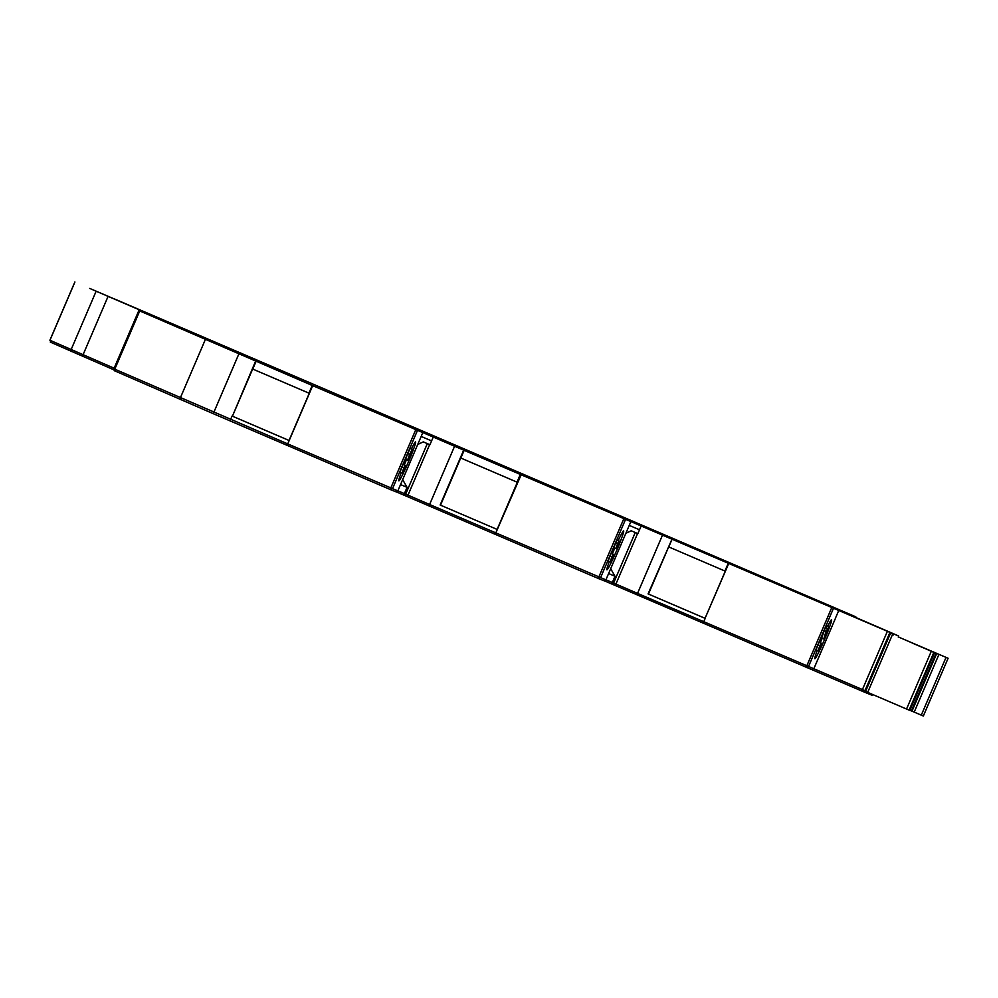 <?xml version="1.0" encoding="UTF-8"?>
<svg xmlns="http://www.w3.org/2000/svg" width="998" height="998" viewBox="0 0 998 998"><rect width="100%" height="100%" fill="white"/><g stroke="black" fill="none" stroke-linecap="round" stroke-linejoin="round"><path stroke-width="1.5" d="M205.126 337.848L89.683 288.41L204.989 338.16M113.809 298.689L213.959 342.052L139.732 310.939L312.586 385.602L309.293 393.299L252.768 369.085L256.074 361.388M822.152 638.321A21.207 1.335 113.2 0 0 821.965 638.757A21.207 1.335 113.2 0 0 820.281 642.762M817.25 650.434A21.207 1.335 113.2 0 0 814.855 658.73A21.207 1.335 113.2 0 0 824.448 639.73A21.207 1.335 113.2 0 0 831.571 619.746A21.207 1.335 113.2 0 0 827.791 626.008M406.348 460.003A21.207 1.335 113.2 0 0 405.974 460.889A21.207 1.335 113.2 0 0 404.29 464.906M401.246 472.565A21.207 1.335 113.2 0 0 398.851 480.874A21.207 1.335 113.2 0 0 408.444 461.874A21.207 1.335 113.2 0 0 415.567 441.889A21.207 1.335 113.2 0 0 411.475 448.788M614.805 548.102A21.207 1.335 113.2 0 0 614.044 549.848A21.207 1.335 113.2 0 0 612.36 553.865M609.316 561.537A21.207 1.335 113.2 0 0 606.921 569.833A21.207 1.335 113.2 0 0 616.514 550.834A21.207 1.335 113.2 0 0 623.638 530.849A21.207 1.335 113.2 0 0 618.186 540.592M898.312 636.949L948.1 658.256L923.35 716.015L921.291 715.142L946.042 657.383L948.063 658.243M898.325 636.924L933.866 652.368L909.116 710.127L909.802 710.376L934.565 652.617L913.744 643.698L946.042 657.383M113.809 298.676L855.822 616.851L716.651 557.445L896.366 634.978L898.699 636.038L898.262 637.061M517.351 482.259L497.129 529.427L440.517 505.163L464.033 450.285L521.156 474.774L495.819 532.87L429.614 504.489L454.577 446.243L437.611 438.908M835.501 618.211L813.844 668.747L637.547 593.386L662.497 535.14L609.865 512.573L630.873 521.605L605.911 579.85L495.819 532.87L495.183 534.304L396.268 491.852M309.268 393.299L289.046 440.467L232.434 416.191L255.962 361.326M437.611 438.895L312.586 385.602M520.669 474.561L517.001 482.121L460.851 458.045L464.145 450.348M440.517 505.163L497.129 529.427M728.59 563.471L705.05 618.323L648.45 594.059L671.966 539.182L838.744 610.489L835.438 618.186M728.715 563.521L705.05 618.323M873.063 671.829L873.774 672.128L873.05 671.854M230.625 419.422L232.072 416.041L289.183 440.53L287.736 443.898L113.884 368.786L138.847 310.54M817.911 644.945L819.059 642.275L822.078 643.535L820.655 646.866L819.869 646.554L818.235 650.846L816.102 649.935L817.911 644.945L819.832 645.768L820.98 643.099L819.059 642.275M823.575 638.932L821.653 638.109L825.358 627.617L826.032 627.892L826.98 625.671L829.089 626.557L823.762 639.007L826.032 631.335L829.089 626.557M838.744 610.489L890.902 632.782L890.478 633.767M864.992 690.653L889.942 632.408L864.992 690.653L813.844 668.747M890.902 632.782L898.699 636.038M865.715 690.928L865.004 690.628M429.614 504.489L405.662 494.16L427.331 443.623L423.289 441.889L417.738 444.472M402.668 479.639L407.072 487.361L400.547 484.566M405.662 494.16L404.39 493.611L407.072 487.361M637.547 593.386L613.595 583.057L635.252 532.52L631.21 530.786L625.883 533.269M610.689 568.71L614.993 576.258L608.618 573.526M613.595 583.057L612.31 582.508L614.993 576.258M703.752 621.766L705.187 618.398L648.076 593.91L671.966 539.182M641.165 525.934L637.859 533.643L631.796 531.036M635.252 532.52L637.859 533.643M637.572 533.518L615.916 584.055M662.497 535.14L671.592 539.045M520.781 474.624L630.873 521.605M609.99 556.048L611.125 553.379L614.157 554.639L610.102 561.862L608.181 561.038L609.99 556.048L611.911 556.872L613.046 554.202L611.125 553.379M615.704 542.725L616.839 540.043L619.87 541.303L615.816 548.538L613.895 547.715L615.704 542.725L617.625 543.548L618.76 540.866L616.839 540.043M454.577 446.243L464.033 450.285M440.155 505.013L463.671 450.135M433.244 437.037L429.938 444.734L423.876 442.139M427.331 443.623L429.938 444.734M429.651 444.621L407.995 495.158M422.803 432.645L397.84 490.891L287.736 443.898L287.1 445.333L213.31 413.696L114.234 370.645L114.845 369.21M401.907 467.089L403.055 464.407L406.074 465.667L402.019 472.902L400.098 472.079L401.907 467.089L403.828 467.912L404.976 465.23L403.055 464.407M408.17 460.789L410.665 453.192L407.596 460.041L409.642 454.339L412.224 449.137L410.053 455.812L412.81 449.374L410.889 448.551L413.022 449.449L408.17 460.789L406.311 459.492M407.596 460.041L405.662 459.205L407.72 453.516L410.303 448.314L412.224 449.137M312.698 385.665L289.183 440.53M232.434 416.191L255.588 361.176M114.134 368.212L49.9 340.231L74.862 281.985M404.39 493.611L397.865 490.829M612.31 582.508L605.936 579.788M872.526 694.458L872.165 695.319L863.407 691.689L604.339 580.811M604.913 579.451L604.314 580.873L598.975 578.765L495.183 534.304M396.842 490.492L396.243 491.914L390.892 489.793L287.1 445.333M114.471 370.071L50.299 342.102L50.861 340.655M820.98 643.099L822.078 643.535M818.023 650.758L819.832 645.768M824.822 636.013L826.157 631.896L824.822 636.013M828.901 626.495L826.98 625.671M827.953 628.715L826.032 627.892M827.28 628.441L825.358 627.617M826.032 631.335L824.111 630.511M613.046 554.202L614.157 554.639M610.102 561.862L611.911 556.872M618.76 540.866L619.87 541.303M615.816 548.538L617.625 543.548M404.976 465.23L406.074 465.667M402.019 472.902L403.828 467.912M409.642 454.339L407.72 453.516M404.115 493.499L403.491 494.933M405.388 494.047L404.776 495.482M408.194 495.245L407.583 496.68M430.126 504.701L429.502 506.148M612.036 582.395L611.425 583.842M613.321 582.944L612.697 584.379M616.115 584.142L615.504 585.577M638.046 593.598L637.435 595.045M703.727 621.754L703.103 623.201M812.921 668.386L812.31 669.808M938.968 654.351L914.205 712.11L911.997 711.175L936.76 653.416M909.116 710.127L865.565 691.464L890.316 633.705M923.312 716.003L948.1 658.256L923.35 716.015M914.205 712.11L921.291 715.142M936.099 653.179L911.349 710.938L911.997 711.175M911.349 710.938L909.839 710.289M933.866 652.368L934.565 652.617M890.253 633.68L865.565 691.464M882.007 652.904L881.309 652.605M421.181 436.438L431.585 440.891M629.251 525.397L639.518 529.788M672.078 539.244L668.772 546.941L724.922 571.018L728.228 563.321M520.307 474.424L517.001 482.121M312.224 385.453L308.918 393.162M833.442 608.381L808.48 666.627M887.384 631.322L862.422 689.568M893.734 633.992L893.31 634.978M831.733 607.657L806.771 665.903M625.509 519.484L600.547 577.73M623.8 518.76L598.837 576.994M417.438 430.525L392.476 488.758M415.729 429.789L390.767 488.034M238.834 353.991L213.871 412.236M205.326 339.57L180.364 397.815M139.732 310.939L114.77 369.185M107.984 296.618L83.021 354.851M96.045 291.453L71.083 349.699M74.925 282.01L49.962 340.256M50.91 340.68L50.299 342.102M72.031 350.111L71.419 351.546M83.583 355.101L82.959 356.536M115.706 369.584L115.082 371.019M181.287 398.214L180.675 399.649M213.934 412.261L213.31 413.696M390.655 487.985L390.043 489.432M391.503 488.359L390.892 489.793M598.738 576.956L598.114 578.391M599.586 577.318L598.975 578.765M806.658 665.853L806.047 667.288M807.519 666.215L806.895 667.662M862.322 689.518L861.698 690.953M864.019 690.242L863.395 691.689L864.031 690.254M865.615 691.489L865.216 692.425M865.965 691.639L865.565 692.575M867.611 692.35L867.212 693.273M906.546 709.029L931.309 651.27M892.437 634.616L867.686 692.375M891.251 632.932L890.827 633.917"/></g></svg>
